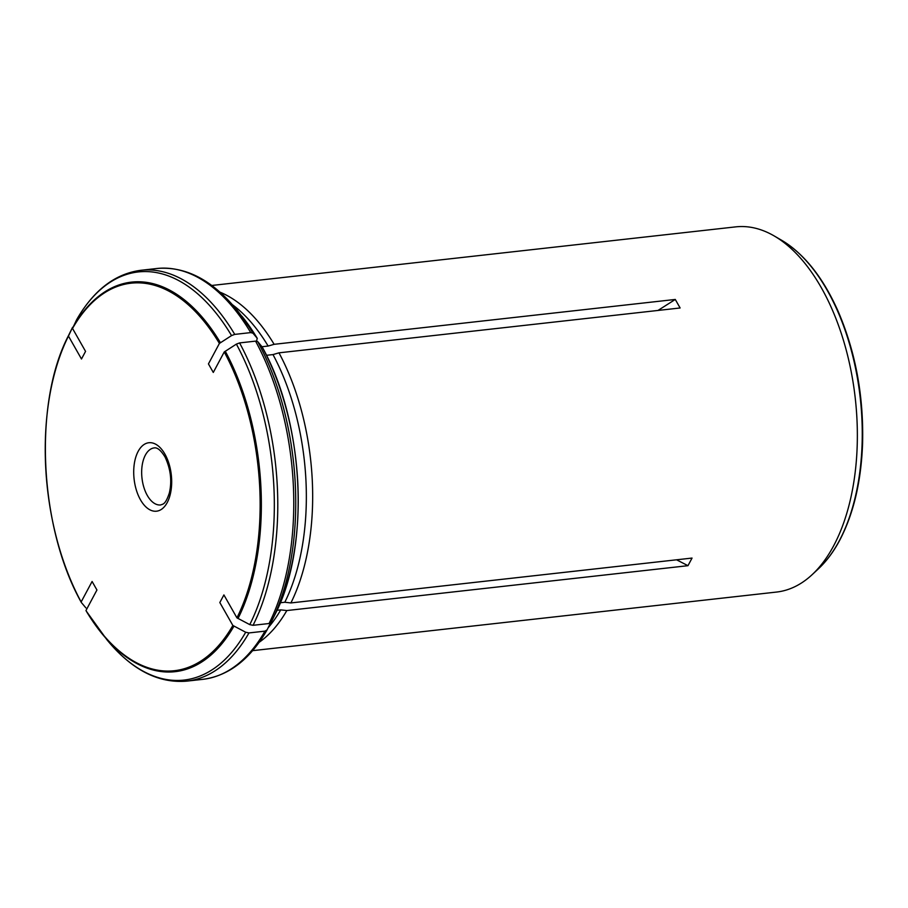 <?xml version="1.0" encoding="UTF-8"?>
<svg xmlns="http://www.w3.org/2000/svg" width="908" height="908" viewBox="0 0 908 908"><rect width="100%" height="100%" fill="white"/><g stroke="black" fill="none" stroke-linecap="round" stroke-linejoin="round"><path stroke-width="1.36" d="M232.857 625.464L219.827 602.537L223.901 594.922L236.931 617.849A194.97 105.895 83.6 0 0 224.242 351.952L213.289 372.439L208.443 363.915L219.407 343.428A194.97 105.895 83.6 0 0 72.526 328.446L85.556 351.385L81.482 359L68.452 336.074A194.97 105.895 83.6 0 0 81.141 601.959L92.094 581.483L96.94 590.007L85.988 610.494A194.97 105.895 83.6 0 0 232.857 625.464L245.693 632.24L248.974 632.933L264.966 631.139L267.111 629.846L270.198 623.569M252.606 650.661L776.522 592.061A183.734 99.801 -96.4 0 0 812.092 574.707A183.734 99.801 -96.4 0 0 833.601 545.89A183.734 99.801 -96.4 0 0 774.195 235.944A183.734 99.801 -96.4 0 0 735.673 226.875L211.757 285.475M219.974 292.16A183.734 99.801 83.6 0 1 274.125 344.314L675.28 299.447L657.982 310.445M259.143 642.319A183.734 99.801 83.6 0 0 286.826 610.551L687.98 565.684L692.044 558.068L290.901 602.935A183.734 99.801 83.6 0 0 278.972 352.837L680.115 307.971L675.28 299.447M277.008 610.29L280.731 609.881A182.009 98.87 83.6 0 1 268.098 627.825M286.826 610.551L280.731 609.881M264.966 631.139A206.706 112.274 83.6 0 1 202.825 679.343C228.634 675.904 250.041 659.435 267.054 629.948L267.111 629.846M236.931 617.849L249.768 624.625L253.048 625.317L269.04 623.524L271.186 622.23A205.356 111.548 -96.4 0 0 271.685 621.22A205.356 111.548 -96.4 0 0 257.804 341.714L262.162 346.947C304.305 422.095 310.468 546.083 275.203 614.08A196.559 106.769 -96.4 0 0 262.015 346.731L268.144 346.05A182.009 98.87 83.6 0 0 232.38 304.657M224.242 351.952L236.386 344.109L239.576 342.918L255.568 341.124L257.804 341.714M280.288 602.764L284.806 602.254A182.009 98.87 83.6 0 0 272.99 354.585L266.475 355.312M290.901 602.935L284.806 602.254M278.972 352.837L272.99 354.585M275.203 614.08L271.186 622.23M219.407 343.428L231.551 335.585L234.741 334.394L250.722 332.6L252.957 333.191L257.293 338.366L236.863 309.969A205.356 111.548 -96.4 0 1 252.957 333.191M256.658 341.147L257.18 338.207A196.559 106.769 -96.4 0 0 241.88 316.154M274.125 344.314L268.144 346.05M72.526 328.446L76.658 319.684C93.672 290.197 115.078 273.728 140.888 270.289L156.88 268.496A206.706 112.274 83.6 0 1 250.722 332.6M81.414 602.572L85.908 607.917M68.452 336.074L72.538 327.391A205.356 111.548 83.6 0 0 72.027 328.412L72.538 327.391M687.98 565.684L676.585 559.805M145.371 455.101A28.704 15.595 83.6 0 1 154.292 447.894C157.379 447.36 160.966 450.402 165.052 457.019C170.727 469.164 172.134 481.217 169.285 493.192C165.267 505.234 162.646 503.951 160.671 504.95A28.704 15.595 83.6 0 1 143.895 487.414A28.704 15.595 83.6 0 1 145.371 455.101M138.164 451.378A34.447 18.716 83.6 0 1 170.545 469.958A34.447 18.716 83.6 0 1 149.377 509.536A34.447 18.716 83.6 0 1 138.164 451.378M245.693 632.24A205.356 111.548 83.6 0 1 106.849 639.652C131.535 669.741 158.196 683.565 186.832 681.125A206.706 112.274 -96.4 0 0 248.974 632.933M233.935 626.157A195.992 106.452 83.6 0 1 101.503 633.069A195.992 106.452 83.6 0 1 86.26 611.095M255.568 341.124A206.706 112.274 83.6 0 1 269.04 623.524M253.048 625.317A206.706 112.274 -96.4 0 0 239.576 342.918M225.252 351.203A195.992 106.452 83.6 0 1 238.01 618.541M236.386 344.109A205.356 111.548 83.6 0 1 249.768 624.625M234.741 334.394A206.706 112.274 -96.4 0 0 140.888 270.289M72.742 327.618A195.992 106.452 83.6 0 1 220.406 342.679M76.601 319.786A205.356 111.548 83.6 0 1 231.551 335.585M51.234 387.671A195.992 106.452 83.6 0 1 68.282 336.017A195.992 106.452 83.6 0 1 68.668 335.234M812.092 574.707L818.346 568.885A178.252 96.827 -96.4 0 0 839.208 540.93A178.252 96.827 -96.4 0 0 781.584 240.234L774.195 235.944M186.832 681.125L202.825 679.343M86.147 610.936L106.849 639.652M156.88 268.496C185.516 266.067 212.177 279.891 236.863 309.969M81.277 602.356C39.271 527.446 33.108 403.822 68.282 336.017L72.027 328.412M781.584 240.234C804.238 253.854 823.091 277.553 838.129 311.319C855.529 351.861 863.69 395.752 862.6 442.979C861.249 481.285 853.611 513.746 839.662 540.362C833.533 551.837 826.416 561.348 818.346 568.885"/></g></svg>
